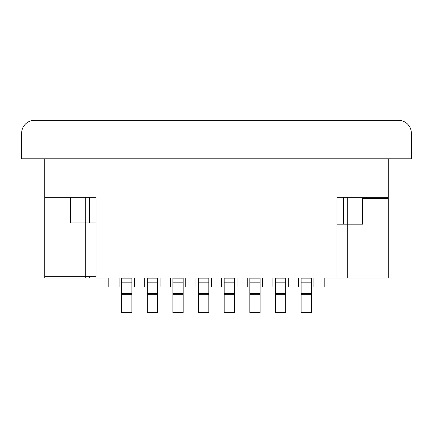 <?xml version="1.0" encoding="UTF-8"?>
<svg xmlns="http://www.w3.org/2000/svg" width="433" height="433" viewBox="0 0 433 433"><rect width="100%" height="100%" fill="white"/><g stroke="black" fill="none" stroke-linecap="round" stroke-linejoin="round"><path stroke-width="0.65" d="M234.448 294.694L234.448 278.029L237.008 278.029L237.008 287.003L247.265 287.003L247.265 278.029L249.83 278.029L249.83 312.642L260.087 312.642L260.087 278.029L262.647 278.029L262.647 287.003L272.904 287.003L272.904 278.029L275.469 278.029L275.469 312.642L285.72 312.642L285.72 278.029L288.286 278.029L288.286 287.003L298.543 287.003L298.543 278.029L301.108 278.029L301.108 312.642L311.359 312.642L311.359 278.029L313.925 278.029L313.925 287.003L324.182 287.003L324.182 278.029L388.277 278.029L388.277 158.814L44.723 158.814L44.723 197.269L96.002 197.269L96.002 278.029L108.818 278.029L108.818 287.003L119.075 287.003L119.075 278.029L134.457 278.029L134.457 287.003L144.714 287.003L144.714 278.029L160.096 278.029L160.096 287.003L170.353 287.003L170.353 278.029L185.735 278.029L185.735 287.003L195.992 287.003L195.992 278.029L211.374 278.029L211.374 287.003L221.626 287.003L221.626 278.029L224.191 278.029L224.191 312.642L234.448 312.642L234.448 294.694L224.191 294.694M388.277 198.552L362.637 198.552L362.637 224.191L336.998 224.191M343.407 197.269L343.407 224.191L343.407 197.269M336.998 278.029L336.998 197.269L388.277 197.269M221.626 278.029L237.008 278.029M247.265 278.029L262.647 278.029M272.904 278.029L288.286 278.029M298.543 278.029L313.925 278.029M89.593 197.269L89.593 222.908L89.593 197.269M89.593 278.029L89.593 276.752L89.593 278.029L44.723 278.029L44.723 197.269L70.362 197.269L70.362 222.908L96.002 222.908M21.65 158.814L411.35 158.814L411.35 133.175A12.817 12.817 0 0 0 398.533 120.358L34.467 120.358A12.817 12.817 0 0 0 21.65 133.175L21.65 158.814M44.723 276.752L96.002 276.752M144.714 278.029L147.28 278.029L147.28 312.642L157.531 312.642L157.531 278.029L160.096 278.029M170.353 278.029L172.913 278.029L172.913 312.642L183.17 312.642L183.17 278.029L185.735 278.029M195.992 278.029L198.552 278.029L198.552 312.642L208.809 312.642L208.809 278.029L211.374 278.029M119.075 278.029L121.641 278.029L121.641 312.642L131.892 312.642L131.892 278.029L134.457 278.029M311.359 278.127L301.108 278.127M311.359 282.852L301.108 282.852M311.359 293.644L301.108 293.644M311.359 294.694L301.108 294.694M260.087 278.127L249.83 278.127M260.087 282.852L249.83 282.852M260.087 293.644L249.83 293.644M260.087 294.694L249.83 294.694M347.255 197.269L347.255 278.029M285.72 278.127L275.469 278.127M285.72 282.852L275.469 282.852M285.72 293.644L275.469 293.644M285.72 294.694L275.469 294.694M234.448 278.127L224.191 278.127M234.448 282.852L224.191 282.852M234.448 293.644L224.191 293.644M85.745 197.269L85.745 278.029M157.531 278.127L147.28 278.127M157.531 282.852L147.28 282.852M157.531 293.644L147.28 293.644M157.531 294.694L147.28 294.694M183.17 278.127L172.913 278.127M183.17 282.852L172.913 282.852M183.17 293.644L172.913 293.644M183.17 294.694L172.913 294.694M208.809 278.127L198.552 278.127M208.809 282.852L198.552 282.852M208.809 293.644L198.552 293.644M208.809 294.694L198.552 294.694M131.892 278.127L121.641 278.127M131.892 282.852L121.641 282.852M131.892 293.644L121.641 293.644M131.892 294.694L121.641 294.694"/></g></svg>
